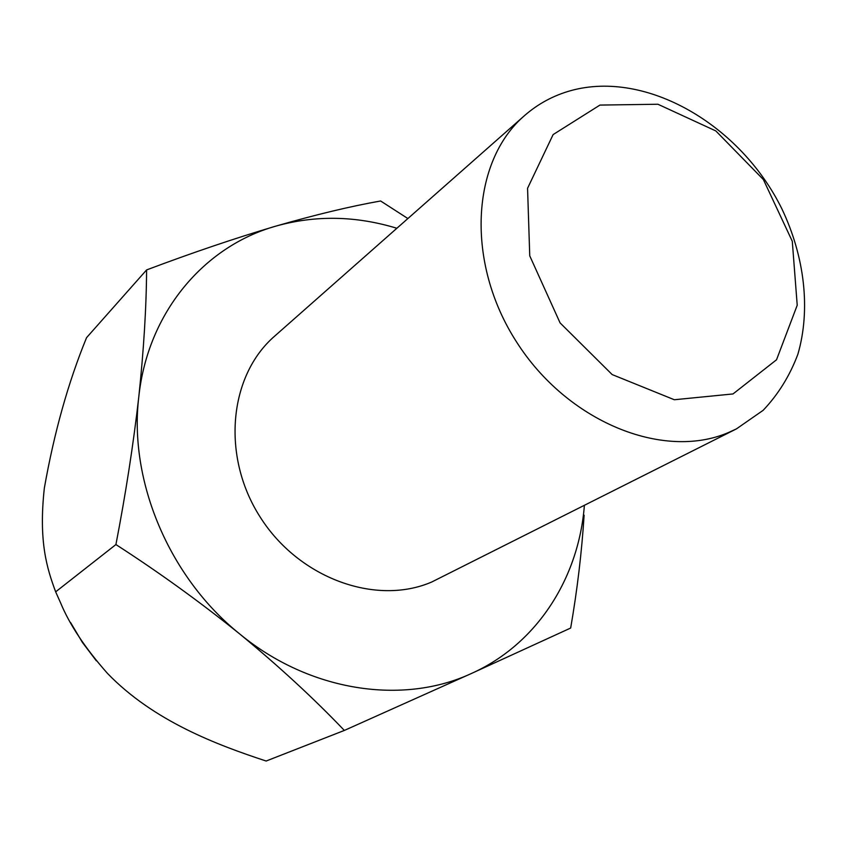 <?xml version="1.0" encoding="UTF-8"?>
<svg xmlns="http://www.w3.org/2000/svg" width="847" height="847" viewBox="0 0 847 847"><rect width="100%" height="100%" fill="white"/><g stroke="black" fill="none" stroke-linecap="round" stroke-linejoin="round"><path stroke-width="1.27" d="M407.883 218.547L380.61 200.983C350.34 206.35 315.359 214.746 275.677 226.17C234.915 238.272 191.888 252.861 146.595 269.928C146.362 307.588 143.757 349.906 138.792 396.872C133.36 444.484 125.727 493.716 115.912 544.557C158.834 572.223 200.104 602.026 239.743 633.98C278.917 666.261 313.782 698.415 344.348 730.432L471.641 673.386C537.019 644.038 578.745 578.13 584.377 505.447M396.872 228.267C355.782 215.741 315.391 215.032 275.677 226.17C204.169 246.329 147.706 312.352 138.792 396.872C128.617 480.831 169.082 577.4 239.743 633.98C309.737 691.734 403.077 705.392 471.641 673.386L570.677 628.029C577.305 589.639 581.783 552.022 584.112 515.167M570.931 90.597C553.536 95.425 538.046 103.779 524.462 115.658C471.08 161.512 465.31 262.549 516.575 341.987C567.289 421.753 662.799 460.472 728.081 432.701L736.392 428.91L763.147 410.319C778.255 394.416 789.838 375.708 797.895 354.205C810.844 309.515 804.682 256.662 781.855 208.796C740.5 124.795 646.409 69.803 570.931 90.597M599.941 105.081L553.112 134.588L527.565 188.278L529.746 255.836L560.079 322.887L612.169 374.575L674.318 399.742L733.015 393.94L776.53 359.774L797.218 305.238L792.284 241.268L763.38 179.564L715.842 130.946L657.918 104.245L599.941 105.081M146.595 269.928L86.553 337.678C68.226 382.399 54.155 432.563 44.33 488.168C38.464 541.826 47.04 568.57 55.658 591.841L60.539 602.746C69.581 624.663 85.219 648.199 107.431 673.354C153.794 721.4 217.806 745.127 266.127 761.029L344.348 730.432M55.658 591.841L115.912 544.557M524.462 115.658L274.608 336.174C228.902 375.687 221.078 456.215 260.209 517.125C298.885 578.31 375.846 606.071 431.621 582.058L736.392 428.91M96.357 660.829L82.413 642.428L70.619 622.587"/></g></svg>
